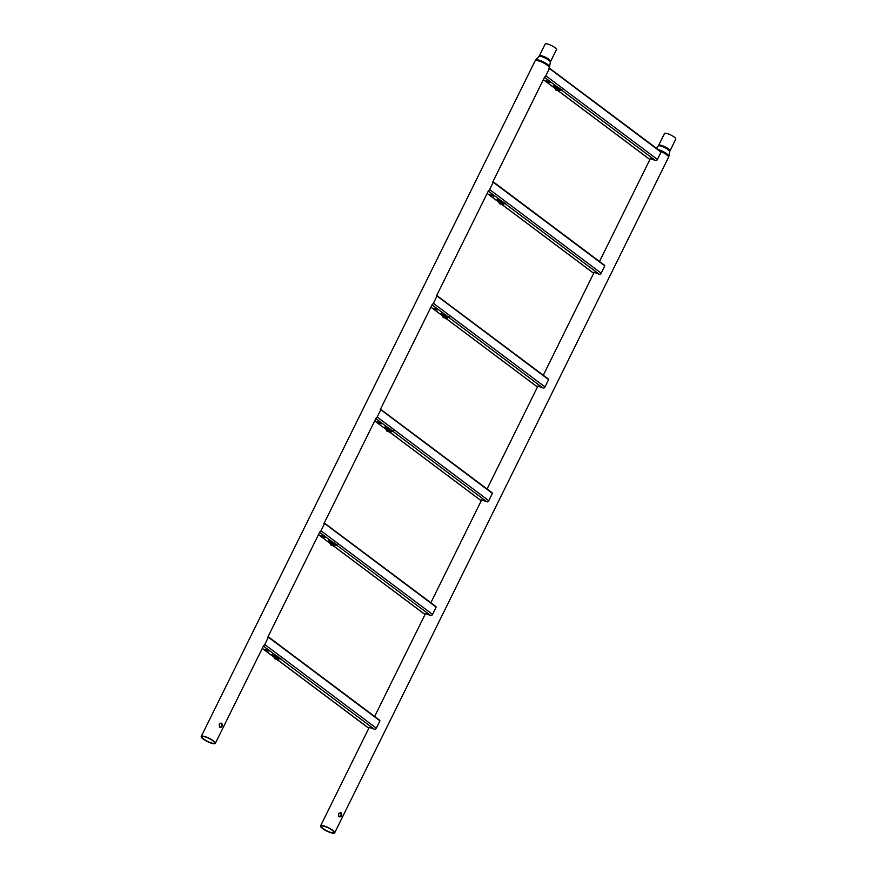<?xml version="1.0" encoding="UTF-8"?>
<svg xmlns="http://www.w3.org/2000/svg" width="877" height="877" viewBox="0 0 877 877"><rect width="100%" height="100%" fill="white"/><g stroke="black" fill="none" stroke-linecap="round" stroke-linejoin="round"><path stroke-width="1.32" d="M340.276 812.573L340.594 812.76C341.537 815.369 340.901 816.662 338.686 816.619M341.186 812.858C342.162 815.478 341.526 816.761 339.278 816.717C337.875 814.02 338.511 812.738 341.186 812.858L340.583 812.595M339.837 816.969L339.278 816.717M669.94 150.921L675.772 139.114A6.292 1.491 -153.7 0 0 672.604 135.979A6.292 1.491 -153.7 0 0 666.103 133.304A6.292 1.491 -153.7 0 0 664.481 133.534L658.66 145.341A6.292 1.491 26.3 0 1 660.271 145.111A6.292 1.491 26.3 0 1 666.772 147.775A6.292 1.491 26.3 0 1 669.94 150.921L669.71 151.633A6.413 1.524 -153.7 0 0 666.257 148.421A6.413 1.524 -153.7 0 0 659.822 145.812A6.413 1.524 -153.7 0 0 658.232 145.966L656.248 148.125M332.032 832.701A6.928 1.644 -153.7 0 0 333.808 832.448A6.928 1.644 -153.7 0 0 330.322 828.995A6.928 1.644 -153.7 0 0 323.175 826.057A6.928 1.644 -153.7 0 0 321.388 826.309A6.928 1.644 -153.7 0 0 324.885 829.763A6.928 1.644 -153.7 0 0 332.032 832.701M322.572 825.608A7.86 1.864 -153.7 0 0 320.554 825.904A7.86 1.864 -153.7 0 0 324.523 829.817A7.86 1.864 -153.7 0 0 332.624 833.15A7.86 1.864 -153.7 0 0 334.652 832.865A7.86 1.864 -153.7 0 0 330.684 828.94A7.86 1.864 -153.7 0 0 322.572 825.608M220.938 723.119L221.267 723.295C222.21 725.915 221.574 727.197 219.36 727.154M221.859 723.393C222.835 726.013 222.199 727.307 219.952 727.252C218.537 724.566 219.173 723.273 221.859 723.393L221.245 723.141M220.511 727.504L219.952 727.252M550.613 61.456L556.446 49.66A6.292 1.491 -153.7 0 0 553.266 46.514A6.292 1.491 -153.7 0 0 546.766 43.85A6.292 1.491 -153.7 0 0 545.154 44.08L539.322 55.876A6.292 1.491 26.3 0 1 540.945 55.646A6.292 1.491 26.3 0 1 547.434 58.321A6.292 1.491 26.3 0 1 550.613 61.456L550.372 62.179A6.413 1.524 -153.7 0 0 546.93 58.967A6.413 1.524 -153.7 0 0 540.484 56.358A6.413 1.524 -153.7 0 0 538.895 56.501L535.683 60.02A7.74 1.831 26.3 0 1 537.601 59.844A7.74 1.831 26.3 0 1 545.373 63.001A7.74 1.831 26.3 0 1 549.528 66.86L550.372 62.179M212.705 743.247A6.928 1.644 -153.7 0 0 214.481 742.994A6.928 1.644 -153.7 0 0 210.984 739.541A6.928 1.644 -153.7 0 0 203.837 736.603A6.928 1.644 -153.7 0 0 202.061 736.855A6.928 1.644 -153.7 0 0 205.547 740.309A6.928 1.644 -153.7 0 0 212.705 743.247M203.245 736.154A7.86 1.864 -153.7 0 0 201.228 736.439A7.86 1.864 -153.7 0 0 205.185 740.363A7.86 1.864 -153.7 0 0 213.297 743.696A7.86 1.864 -153.7 0 0 215.314 743.4A7.86 1.864 -153.7 0 0 211.357 739.486A7.86 1.864 -153.7 0 0 203.245 736.154M262.947 647.04L263.297 646.327M276.704 657.432L273.942 656.467L276.704 657.432M263.418 646.086L276.058 655.568A2.478 0.581 26.3 0 1 278.294 657.246A2.478 0.581 26.3 0 1 277.735 657.421L274.128 655.59A2.478 0.581 26.3 0 1 274.479 655.031A2.478 0.581 26.3 0 1 276.058 655.568L374.205 729.149L369.173 727.351L368.866 728.239L277.823 659.997M276.211 657.103L275.268 656.643M277.165 659.592L274.402 658.627L277.165 659.592M276.672 659.263L275.729 658.802M267.617 650.734L266.312 650.526L267.31 650.624L265.128 649.232L267.518 650.657M266.74 649.671L268.965 651.216L266.794 649.539M375.093 729.368A1.633 0.976 -53.1 0 0 376.332 728.173L379.938 720.861L268.362 637.217L264.755 644.529A1.633 0.976 126.9 0 1 263.517 645.724M274.073 655.766L271.081 654.944L273.986 656.632M277.614 660.217L277.669 658.89L274.556 657.816A2.478 0.581 26.3 0 1 274.293 657.355L272.583 656.073M267.77 637.119L268.57 636.987L267.77 637.119L268.57 636.987L379.719 720.28M379.544 720.181L379.938 720.861L379.544 720.181M319.162 533.293L319.513 532.58M332.92 543.685L330.158 542.72L332.92 543.685M334.411 545.823A2.478 0.581 26.3 0 0 333.381 544.299L333.424 542.984L330.311 541.898A2.478 0.581 26.3 0 1 330.706 541.284A2.478 0.581 26.3 0 1 332.284 541.822A2.478 0.581 26.3 0 1 334.521 543.499A2.478 0.581 26.3 0 1 333.951 543.663M332.427 543.356L331.495 542.896M333.381 545.845L330.618 544.88L333.381 545.845M332.887 545.516L331.955 545.055M319.634 532.339L430.432 615.391L425.389 613.593M323.832 536.987L322.528 536.768L323.536 536.867L321.344 535.474L323.734 536.91M334.038 546.25L425.082 614.492L425.378 613.615M322.955 535.913L325.181 537.469L323.021 535.792M431.32 615.61A1.633 0.976 -53.1 0 0 432.547 614.426L436.154 607.114L324.578 523.47L320.971 530.782A1.633 0.976 126.9 0 1 319.743 531.966M330.289 542.019L327.296 541.197L330.201 542.885M333.841 546.47L333.885 545.143L330.804 544.003A2.478 0.581 26.3 0 1 330.508 543.597L328.798 542.315M323.986 523.372L324.786 523.24M435.759 606.435L436.154 607.114L435.759 606.435M375.378 419.546L375.729 418.833M389.147 429.938L386.373 428.974L389.147 429.938M390.638 432.076A2.478 0.581 26.3 0 0 389.607 430.552L389.64 429.237L386.527 428.151A2.478 0.581 26.3 0 1 386.921 427.537A2.478 0.581 26.3 0 1 388.5 428.075A2.478 0.581 26.3 0 1 390.736 429.741A2.478 0.581 26.3 0 1 390.177 429.916M388.643 429.609L387.711 429.149M389.607 432.098L386.834 431.133L389.607 432.098M389.103 431.769L388.171 431.309M375.849 418.592L486.647 501.644L481.605 499.846L481.298 500.745L390.254 432.493M380.059 423.24L378.743 423.021L379.752 423.12L377.559 421.727L379.949 423.163M379.171 422.166L381.396 423.723L379.237 422.045M487.535 501.863A1.633 0.976 -53.1 0 0 488.763 500.679L492.381 493.367L380.804 409.723L377.187 417.035A1.633 0.976 126.9 0 1 375.959 418.219M386.505 428.272L383.512 427.45L386.417 429.138M386.998 430.278A2.478 0.581 26.3 0 1 386.735 429.851L385.025 428.568M380.201 409.625L381.002 409.493M491.986 492.688L492.381 493.367L491.986 492.688M431.594 305.799L431.944 305.086M445.363 316.191L442.589 315.227L445.363 316.191M445.812 316.816L445.856 315.49L442.786 314.339A2.478 0.581 26.3 0 1 443.137 313.791A2.478 0.581 26.3 0 1 444.716 314.317A2.478 0.581 26.3 0 1 446.952 315.994A2.478 0.581 26.3 0 1 446.393 316.169M444.858 315.863L443.926 315.402M445.823 318.351L443.049 317.386L445.823 318.351M445.319 318.022L444.387 317.562M432.065 304.845L542.863 387.897L537.82 386.099L537.513 386.998L446.47 318.746M436.275 309.493L433.753 308.287L436.176 309.406M435.387 308.419L437.623 309.976L435.452 308.298M543.751 388.116A1.633 0.976 -53.1 0 0 544.979 386.932L548.596 379.62L437.02 295.977L433.402 303.289A1.633 0.976 126.9 0 1 432.175 304.472M442.721 314.514L439.739 313.692L442.644 315.391M445.823 316.805A2.478 0.581 26.3 0 1 446.853 318.329L443.214 316.564A2.478 0.581 26.3 0 1 442.951 316.104L441.241 314.821M436.428 295.878L437.217 295.746M548.202 378.941L548.596 379.62L548.202 378.941M487.809 192.052L488.171 191.339M501.578 202.434L498.805 201.48L501.578 202.434M498.969 200.625A2.478 0.581 26.3 0 1 499.353 200.033A2.478 0.581 26.3 0 1 500.931 200.57A2.478 0.581 26.3 0 1 503.168 202.247A2.478 0.581 26.3 0 1 502.609 202.423M501.085 202.116L500.142 201.644M502.039 204.593L499.265 203.628L502.039 204.593M501.545 204.275L500.603 203.804M488.281 191.087L599.079 274.15L594.036 272.352L593.729 273.251L502.696 204.999M492.49 195.746L489.969 194.53L492.392 195.659M491.613 194.672L493.839 196.229L491.668 194.551M599.967 274.369A1.633 0.976 -53.1 0 0 601.194 273.185L604.812 265.874L493.236 182.23L489.618 189.542A1.633 0.976 126.9 0 1 488.39 190.726M498.947 200.767L495.954 199.945L498.86 201.644M502.488 205.229L502.543 203.903L499.43 202.817A2.478 0.581 26.3 0 1 499.166 202.357L497.456 201.074M492.644 182.131L493.203 181.923M604.417 265.194L604.812 265.874L604.417 265.194M544.036 78.294L544.387 77.582M557.794 88.687L555.031 87.722L557.794 88.687M555.185 86.878A2.478 0.581 26.3 0 1 555.569 86.286A2.478 0.581 26.3 0 1 557.147 86.823A2.478 0.581 26.3 0 1 559.383 88.5A2.478 0.581 26.3 0 1 558.824 88.676L555.218 86.845M557.301 88.358L556.369 87.897M558.254 90.846L555.492 89.882L558.254 90.846M557.761 90.517L556.829 90.057M544.507 77.34L655.294 160.403L650.263 158.605L649.956 159.504L558.912 91.252M548.706 81.999L546.185 80.783L548.607 81.912M547.829 80.925L550.054 82.482L547.884 80.805M656.193 160.623A1.633 0.976 -53.1 0 0 657.421 159.439L661.028 152.127L549.451 68.483L545.845 75.795A1.633 0.976 126.9 0 1 544.617 76.979M555.163 87.02L552.17 86.198L555.075 87.886M555.645 89.037A2.478 0.581 26.3 0 1 555.382 88.61L553.672 87.327M548.859 68.384L549.66 68.242M660.633 151.447L661.028 152.127L660.633 151.447M334.652 832.865L668.548 157.257A7.86 1.864 -153.7 0 0 660.381 151.228M658.21 149.594A7.74 1.831 26.3 0 1 665.435 152.894A7.74 1.831 26.3 0 1 668.866 156.325L669.71 151.633M549.013 68.231L549.221 67.803A7.86 1.864 -153.7 0 0 545.253 63.878A7.86 1.864 -153.7 0 0 537.152 60.557A7.86 1.864 -153.7 0 0 535.123 60.842L535.683 60.02M277.165 658.046A2.478 0.581 26.3 0 1 278.195 659.581M271.081 654.944L262.289 648.355M264.755 644.529L376.332 728.173M327.296 541.197L318.515 534.608M320.971 530.782L432.547 614.426M390.057 432.723L390.101 431.396L387.031 430.245M383.512 427.45L374.731 420.861M377.187 417.035L488.763 500.679M439.739 313.692L430.947 307.103M433.402 303.289L544.979 386.932M503.069 204.582A2.478 0.581 26.3 0 0 502.039 203.058L502.072 201.743L499.002 200.592M495.954 199.945L487.163 193.357M489.618 189.542L601.194 273.185M558.704 91.482L558.759 90.156L555.678 89.005M558.254 89.311A2.478 0.581 26.3 0 1 559.285 90.835M552.17 86.198L543.378 79.61M545.845 75.795L657.421 159.439M320.554 825.904L368.8 728.294M374.632 716.476L425.016 614.536M430.859 602.729L481.232 500.789M487.075 488.982L537.491 386.976M543.291 375.235L593.707 273.229M599.506 261.489L649.923 159.482M668.548 157.257L668.866 156.325M658.66 145.341L658.232 145.966M201.228 736.439L535.123 60.842M215.314 743.4L263.615 645.68M267.913 636.976L319.831 531.933M324.139 523.229L376.047 418.186M380.355 409.471L432.262 304.44M436.571 295.724L488.489 190.693M492.786 181.977L544.705 76.935M549.221 67.803L549.528 66.86M539.322 55.876L538.895 56.501M277.154 658.057L277.527 657.344M274.249 655.985L271.925 654.834L272.791 654.352M280.804 658.21L280.947 659.197L278.623 658.046L279.489 657.564M368.844 728.327L277.768 660.052M274.326 657.465L272.1 655.799M271.245 655.152L262.256 648.421M274.402 658.627L274.589 657.75M273.942 656.467L274.095 655.656M330.465 542.238L328.184 541.098L329.018 540.605M337.02 544.464L337.163 545.439L334.839 544.299L335.716 543.817M425.06 614.58L333.994 546.305M330.541 543.718L328.327 542.052M327.461 541.405L318.483 534.674M330.618 544.88L330.772 544.058M330.158 542.72L330.344 541.843M435.935 606.533L324.556 523.174M386.68 428.491L384.367 427.34L385.233 426.858M393.236 430.717L393.378 431.692L391.109 430.552L391.931 430.07M481.287 500.822L390.21 432.547M386.757 429.96L384.543 428.305M383.677 427.658L374.698 420.927M386.834 431.133L386.987 430.311M386.373 428.974L386.571 428.086M492.15 492.786L380.771 409.416M446.272 318.976L446.634 318.263M442.896 314.733L440.583 313.593L441.449 313.111M449.452 316.959L449.594 317.945L447.281 316.805L448.147 316.323M537.502 387.075L446.426 318.8M442.973 316.213L440.758 314.558M439.903 313.911L430.914 307.18M443.049 317.386L443.247 316.498M442.589 315.227L442.742 314.404M548.366 379.039L436.987 295.67M499.123 200.986L496.842 199.846L497.665 199.364M505.667 203.212L505.821 204.198L503.497 203.047L504.363 202.565M593.718 273.328L502.642 205.054M499.188 202.466L496.974 200.811M496.119 200.164L487.13 193.422M499.265 203.628L499.462 202.751M498.805 201.48L498.969 200.658M604.582 265.292L493.433 181.967M558.243 89.322L558.616 88.61M555.338 87.24L553.014 86.099L553.88 85.617M561.894 89.465L562.036 90.452L559.712 89.301L560.578 88.818M649.934 159.581L558.857 91.307M555.415 88.72L553.201 87.053M552.335 86.417L543.345 79.675M555.492 89.882L555.645 89.07M555.031 87.722L555.185 86.911M660.809 151.546L549.43 68.176"/></g></svg>
